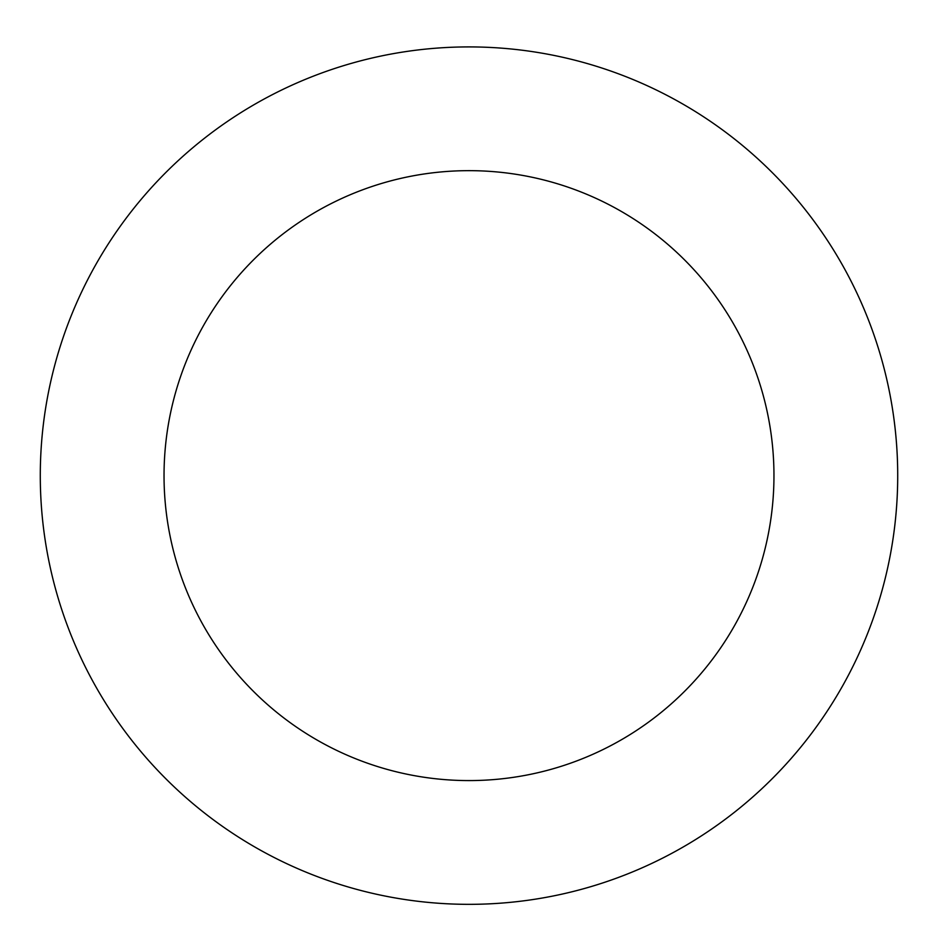 <?xml version="1.0" encoding="UTF-8"?>
<svg xmlns="http://www.w3.org/2000/svg" width="938" height="938" viewBox="0 0 938 938"><rect width="100%" height="100%" fill="white"/><g stroke="black" fill="none" stroke-linecap="round" stroke-linejoin="round"><path stroke-width="1.41" d="M162.051 176.321A428.725 428.725 0 0 0 363.276 891.1A428.725 428.725 0 0 0 881.673 359.442A428.725 428.725 0 0 0 162.051 176.321M250.657 262.722A304.956 304.956 0 0 0 393.796 771.165A304.956 304.956 0 0 0 762.547 392.975A304.956 304.956 0 0 0 250.657 262.722"/></g></svg>
